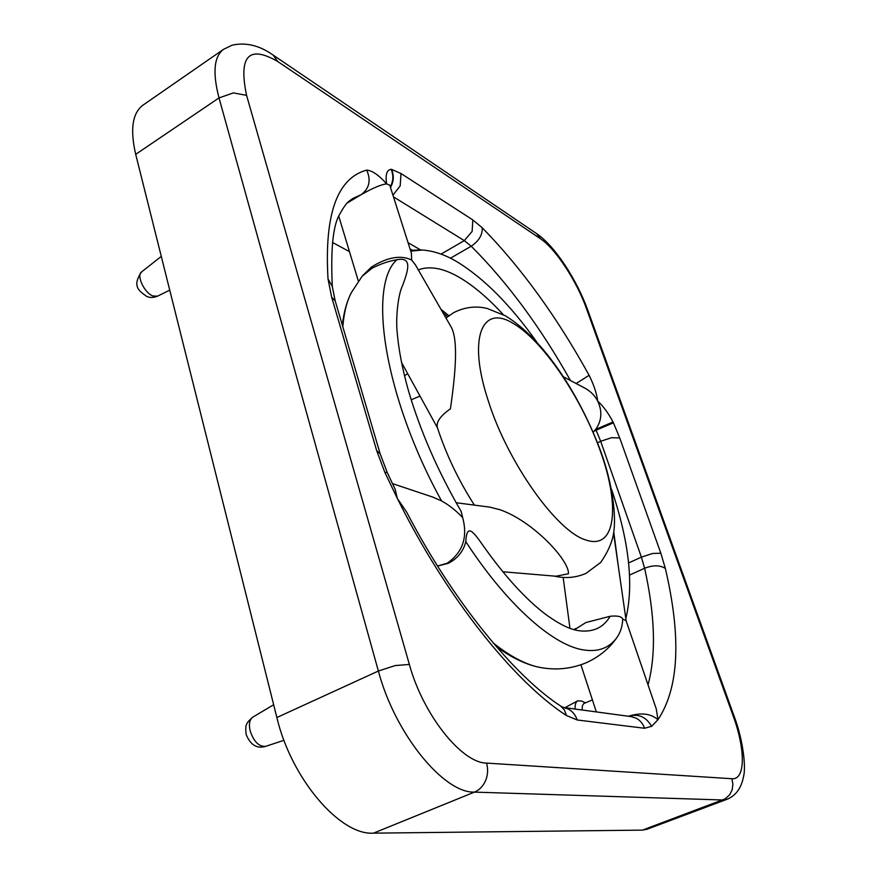 <?xml version="1.0" encoding="UTF-8"?>
<svg xmlns="http://www.w3.org/2000/svg" width="877" height="877" viewBox="0 0 877 877"><rect width="100%" height="100%" fill="white"/><g stroke="black" fill="none" stroke-linecap="round" stroke-linejoin="round"><path stroke-width="1.32" d="M489.859 507.147L499.758 509.658C532.986 521.026 569.48 560.491 568.449 573.766L555.908 576.233L502.762 571.749M342.83 326.858C343.916 312.87 346.744 301.48 351.315 292.677L362.135 276.266L372.034 268.241C380.508 263.9 388.785 261.061 396.853 259.745C412.256 256.698 408.518 269.502 402.696 285.31C397.511 295.516 395.867 320.335 397.095 331.309C398.454 348.706 402.225 368.461 408.419 390.572C420.182 430.739 437.733 470.982 461.094 511.324L462.672 517.583C455.952 510.535 448.903 504.966 441.526 500.877L432.262 496.908M574.424 629.774L585.858 622.549L610.129 616.279C617.342 615.511 621.541 616.432 622.714 619.03C622.506 625.783 620.73 631.736 617.386 636.877L614.492 640.824M437.568 566.06L448.322 563.319C457.553 558.55 463.385 551.326 465.797 541.646C466.707 525.641 471.355 529.269 479.763 540.868C503.234 574.731 525.608 599.517 546.875 615.259C558.474 623.547 568.23 628.524 576.134 630.19L577.8 630.53M450.35 325.63L450.723 326.266C458.627 338.95 455.525 373.317 450.427 408.792C440.353 415.873 436.012 422.133 437.382 427.57C446.196 454.538 458.528 480.388 474.391 505.119M581.528 701.052L577.669 700.833C575.783 701.94 574.928 704.659 575.093 709.011M437.546 566.016L447.182 563.22C462.749 552.411 467.912 537.195 462.672 517.583M575.926 628.458L573.887 629.62M362.629 275.685L371.388 267.09C387.459 257.093 400.888 254.758 411.675 260.063L411.368 253.08M347.149 203.058L361.379 194.53C369.392 188.347 371.168 180.202 366.696 170.105C337.119 178.163 324.227 214.437 328.031 278.952L331.649 297.15L376.693 450.679L380.147 453.771M415.501 264.986L411.675 260.063M563.571 376.88L585.518 388.489C590.868 391.559 594.935 395.768 597.697 401.107C602.455 411.16 601.797 420.587 595.724 429.401L596.108 430.201L613.429 422.824L613.023 421.969L595.724 429.401L593.17 432.153M395.132 489.234L397.336 498.443L406.665 512.102C453.256 601.852 515.27 676.759 560.82 706.138L564.47 710.107L566.443 715.533L577.209 719.984L644.595 728.261L651.611 726.309L657.958 719.732L656.281 708.945L626.156 620.916M328.031 278.952L332.295 286.428C330.541 248.498 333.128 224.227 340.068 213.604C347.106 201.041 349.09 201.436 352.653 198.575L361.379 194.53C372.813 188.04 381.232 184.488 386.647 183.885L389.772 185.222M390.473 187.437C393.806 181.561 394.168 175.543 391.559 169.382L391.087 169.294C393.63 175.247 393.367 181.111 390.309 186.9M576.123 383.523L589.114 375.301C556.851 316.838 521.223 267.66 482.229 227.768L472.802 219.908L401.008 173.525L391.559 169.382M628.557 716.268L629.028 716.049C641.427 712.387 651.074 713.615 657.958 719.732C679.006 688.006 681.473 637.59 665.358 568.471L660.841 553.234L619.732 437.974L613.429 422.824M276.858 717.518L378.371 671.026C394.858 733.545 443.499 793.257 474.446 792.117L722.878 799.988L726.814 799.375L646.788 829.335L642.446 830.124L373.459 833.15C340.123 835.595 291.219 778.688 276.858 717.518L135.705 154.341C129.949 129.456 132.383 113.045 142.995 105.141L223.525 49.331C213.955 56.534 212.453 72.714 219.009 97.906L378.371 671.026L395.187 665.566L409.362 664.448L246.58 95.352L233.403 92.907L219.009 97.906L135.705 154.341M625.739 617.978L624.501 609.362M402.696 285.31L402.422 285.858M622.714 619.03L626.101 620.763M592.413 699.912L584.323 703.31C582.701 704.078 581.988 706.303 582.196 709.975M349.463 251.622L332.427 242.425M512.541 323.032C542.852 340.123 581.999 398.498 600.942 452.685C620.225 506.939 615.687 550.011 586.176 540.1C557.399 532.142 507.794 463.001 488.336 400.986C467.485 338.303 481.868 304.352 512.541 323.032M441.526 500.877C384.225 396.853 367.529 285.891 396.853 259.745M617.386 636.877C609.427 648.355 597.522 652.598 581.692 649.616C551.293 643.839 506.04 603.573 465.797 541.646M418.307 269.875C429.653 265.621 443.28 268.088 459.164 277.285C473.416 285.617 488.105 298.081 503.266 314.646M613.768 532.065L618.417 566.991M610.129 616.279C603.486 627.548 593.269 632.383 579.467 630.793L578.623 630.673M410.765 251.162L422.385 250.011M141.57 271.936C131.079 287.13 140.397 291.548 146.569 296.36C149.77 297.873 153.398 297.818 157.432 296.196L152.828 295.944C144.354 292.874 136.143 275.356 141.57 271.936L161.28 256.38M283.973 740.298L265.676 746.338C258.945 746.875 253.749 741.646 250.088 730.673C248.673 723.953 249.616 719.425 252.905 717.079L273.657 704.746M617.068 637.338C609.438 648.443 599.123 656.928 586.132 662.793C571.859 668.647 557.136 670.302 541.953 667.759L540.616 667.54C526.649 665.073 510.831 656.873 493.181 642.951M246.58 95.352C238.369 56.04 248.75 44.76 277.724 61.511L540.451 238.752C555.492 248.597 576.759 281.111 586.439 308.54L587.722 309.998L734.071 716.081L733.04 715.555C745.516 749.396 745.68 780.091 731.878 778.721L486.549 763.1C461.697 763.067 423.054 714.711 409.362 664.448M586.439 308.54L733.04 715.555M277.724 61.511L273.153 55.098M540.451 238.752L536.669 233.655L273.536 55.361C259.822 45.527 246.075 42.118 232.295 45.133L223.525 49.331M642.446 830.124L725.235 798.848L729.774 794.661L732.174 789.76L732.898 784.235L731.878 778.721M373.459 833.15L474.446 792.117C479.467 789.969 483.205 786.099 485.639 780.497C487.908 774.808 488.215 769.008 486.549 763.1M393.477 196.865L464.284 240.616L441.054 254.111M472.802 219.908L472.144 231.429L464.284 240.616L471.201 246.218C478.908 241.022 482.591 234.872 482.229 227.768M420.576 249.934L408.057 242.666M644.595 728.261C642.94 723.624 640.078 720.236 636 718.11L630.958 716.597M563.177 707.388L568.175 708.978C572.484 711.28 575.498 714.952 577.209 719.984M597.555 442.83L600.668 441.284L596.108 430.201L594.189 431.166M619.732 437.974L611.565 437.689L600.668 441.284L641.394 557.125L628.601 562.957M660.841 553.234L652.631 553.464L641.394 557.125L644.606 568.252C653.19 564.963 660.107 565.04 665.358 568.471M392.94 195.154L400.186 185.88L401.008 173.525M335.233 300.997L331.649 297.15M376.693 450.679L384.871 472.418L387.206 472.451M384.871 472.418L397.336 498.443C446.371 597.347 514.119 681.78 566.443 715.533M366.696 170.105C372.133 170.5 378.787 175.093 386.647 183.885C385.222 174.863 386.702 169.995 391.087 169.294M450.438 258.211L471.201 246.218C507.301 282.273 540.385 327.044 570.478 380.53M589.114 375.301C593.861 384.882 596.722 393.488 597.697 401.107C603.069 405.908 608.178 412.859 613.023 421.969M629.631 575.027L644.606 568.252C655.108 615.457 656.248 654.319 648.037 684.838M651.611 726.309C646.064 716.827 638.434 713.494 628.743 716.29L629.028 716.049M441.021 309.395L448.881 315.709M445.976 318.033L453.497 312.738C464.58 307.103 475.794 305.678 487.152 308.463L505.371 315.808C544.332 339.465 580.311 396.163 601.096 452.291C612.223 482.964 616.564 515.862 613.582 533.26C612.091 542.457 607.794 552.192 600.712 562.442L585.979 573.394C575.75 577.779 565.27 578.677 554.527 576.112M410.502 250.329L420.85 249.945C432.876 250.504 445.165 254.582 457.706 262.179C484.4 278.765 510.699 305.317 536.614 341.833M585.441 702.839L581.276 700.931M265.676 746.338C256.939 749.013 250.405 745.022 246.108 734.345C245.407 725.926 245.012 723.766 252.905 717.079M404.483 375.794L407.662 373.624M563.155 577.406L569.962 628.338M437.491 427.899L401.491 362.387M580.914 664.81L596.338 711.894M358.353 281.111L338.818 216.356M539.991 667.419C526.244 664.766 511.664 657.805 496.239 646.535M630.98 716.597L563.593 707.498L560.82 706.138M395.384 489.75L387.185 472.396L380.07 453.519L335.146 300.701L332.295 286.428M412.234 250.164L410.041 248.904M734.071 716.081C743.268 740.309 746.009 767.2 743.619 776.222C741.372 788.116 735.759 795.834 726.814 799.375M587.722 309.998C576.858 280.015 555.305 246.327 536.669 233.655M625.827 618.603C633.961 584.773 629.171 541.602 611.466 489.103M442.885 312.64L447.632 316.663M342.37 325.268C343.718 312.618 346.7 301.754 351.315 292.677M411.488 253.442L389.717 185.058M433.764 497.412L392.425 483.6M450.712 326.277L415.227 264.503M613.582 533.282L624.654 610.392M625.685 617.638L626.167 620.96M490.583 507.246L456.15 502.729M157.432 296.196L169.743 290.155M411.181 399.802L420.006 396.075M565.04 707.651L577.669 700.833"/></g></svg>
